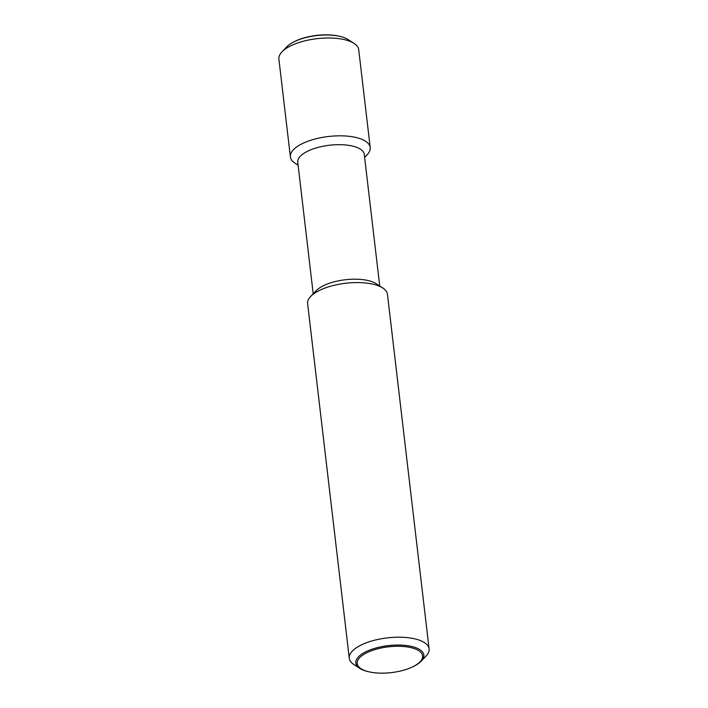 <?xml version="1.0" encoding="UTF-8"?>
<svg xmlns="http://www.w3.org/2000/svg" width="708" height="708" viewBox="0 0 708 708"><rect width="100%" height="100%" fill="white"/><g stroke="black" fill="none" stroke-linecap="round" stroke-linejoin="round"><path stroke-width="1.06" d="M421.233 661.157L426.048 656.104A40.188 15.833 173.3 0 0 429.11 648.909A40.188 15.833 173.3 0 0 403.445 637.315A40.188 15.833 173.3 0 0 360.673 645.271A40.188 15.833 173.3 0 0 349.283 658.29A40.188 15.833 173.3 0 0 353.929 664.573L359.779 668.379A34.25 13.487 -6.7 0 1 365.523 651.926A34.25 13.487 -6.7 0 1 413.676 646.979A34.25 13.487 -6.7 0 1 421.233 661.157A34.25 13.487 -6.7 0 1 414.136 666.122A34.25 13.487 -6.7 0 1 413.791 666.29L412.95 666.706A32.94 12.974 173.3 0 0 412.844 648.13A32.94 12.974 173.3 0 0 366.54 652.891A32.94 12.974 173.3 0 0 366.983 671.299A32.94 12.974 173.3 0 0 369.125 671.857A32.94 12.974 173.3 0 0 412.95 666.706M369.125 671.857L368.213 671.644A34.25 13.487 -6.7 0 1 365.992 671.069A34.25 13.487 -6.7 0 1 359.779 668.379M429.11 648.909L387.453 294.28A40.188 15.833 173.3 0 0 382.807 287.997A40.188 15.833 173.3 0 0 319.016 290.643A40.188 15.833 173.3 0 0 310.679 296.466A40.188 15.833 173.3 0 0 307.626 303.661L349.283 658.29M382.807 287.997L376.205 283.713A33.488 13.195 173.3 0 0 323.052 285.917A33.488 13.195 173.3 0 0 316.104 290.776L310.679 296.466M379.736 285.997L364.275 154.433A33.488 13.195 173.3 0 0 342.893 144.768A33.488 13.195 173.3 0 0 307.245 151.406A33.488 13.195 173.3 0 0 297.758 162.247L313.21 293.811M364.62 157.388L367.151 154.733A40.188 15.833 173.3 0 0 370.213 147.538A40.188 15.833 173.3 0 0 344.548 135.945A40.188 15.833 173.3 0 0 301.776 143.901A40.188 15.833 173.3 0 0 290.386 156.919A40.188 15.833 173.3 0 0 295.024 163.203L298.103 165.203M370.213 147.538L358.717 49.71A40.188 15.833 173.3 0 0 354.071 43.427A40.188 15.833 173.3 0 0 290.28 46.073A40.188 15.833 173.3 0 0 281.952 51.896A40.188 15.833 173.3 0 0 278.89 59.091L290.386 156.919M354.071 43.427L348.221 39.621A34.25 13.487 173.3 0 0 342.008 36.931A34.25 13.487 173.3 0 0 339.787 36.356A34.25 13.487 173.3 0 0 294.209 41.71A34.25 13.487 173.3 0 0 293.864 41.878A34.25 13.487 173.3 0 0 286.767 46.843L281.952 51.896M294.209 41.71L295.05 41.294A32.94 12.974 -6.7 0 1 338.875 36.143L339.787 36.356"/></g></svg>
